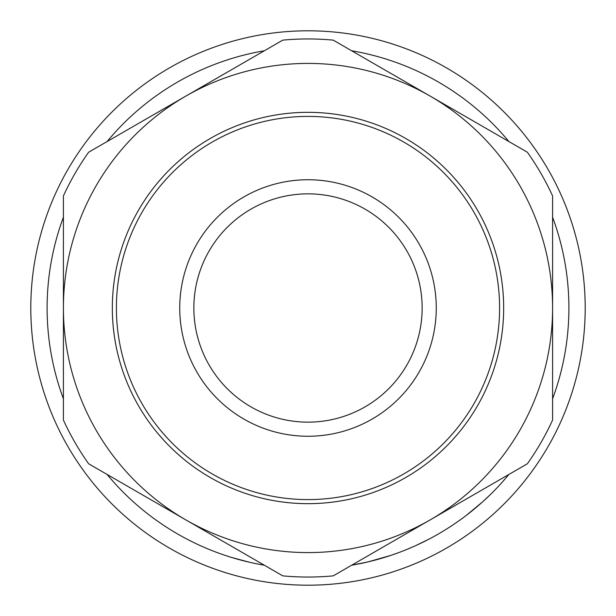 <?xml version="1.0" encoding="UTF-8"?>
<svg xmlns="http://www.w3.org/2000/svg" width="616" height="616" viewBox="0 0 616 616"><rect width="100%" height="100%" fill="white"/><g stroke="black" fill="none" stroke-linecap="round" stroke-linejoin="round"><path stroke-width="0.92" d="M179.741 308A128.259 128.259 0 0 1 308 179.741A128.259 128.259 0 0 1 436.259 308A128.259 128.259 0 0 1 308 436.259A128.259 128.259 0 0 1 179.741 308M422.145 308A114.145 114.145 0 0 0 308 193.855A114.145 114.145 0 0 0 193.855 308A114.145 114.145 0 0 0 308 422.145A114.145 114.145 0 0 0 422.145 308M506.545 477.254L505.051 478.986M503.965 480.234L502.302 482.105M473.034 510.063L469.277 513.074M468.707 513.521L467.113 514.76M482.49 501.955L466.358 515.338M431.654 537.73L429.175 539.046M428.828 539.223L415.3 545.807M414.568 546.138L407.315 549.249M458.35 521.221L455.032 523.515M398.675 552.629L391.576 555.147M390.883 555.378L368.229 561.846L351.667 565.211A260.891 260.891 0 0 0 508.916 474.428L505.405 478.578M261.099 564.641L260.06 564.448M255.355 563.524L252.522 562.924M249.303 562.208L231.277 557.357M243.636 560.83L241.564 560.29M585.2 308A277.2 277.2 0 0 1 308 585.2A277.2 277.2 0 0 1 30.8 308A277.2 277.2 0 0 1 308 30.8A277.2 277.2 0 0 1 585.2 308M116.409 308A191.591 191.591 0 0 0 308 499.591A191.591 191.591 0 0 0 499.591 308A191.591 191.591 0 0 0 308 116.409A191.591 191.591 0 0 0 116.409 308M503.672 308A195.672 195.672 0 0 1 308 503.672A195.672 195.672 0 0 1 112.328 308A195.672 195.672 0 0 1 308 112.328A195.672 195.672 0 0 1 503.672 308M552.591 217.209A260.891 260.891 0 0 1 552.591 398.791M264.333 565.211A260.891 260.891 0 0 1 107.084 474.428M63.409 398.791A260.891 260.891 0 0 1 63.409 217.209M107.084 141.572A260.891 260.891 0 0 1 264.333 50.789M351.667 50.789A260.891 260.891 0 0 1 508.916 141.572M63.409 420.081A269.046 269.046 0 0 0 88.635 463.779L185.709 519.819A244.59 244.59 0 0 0 552.591 308A244.59 244.59 0 0 0 185.709 96.181A244.59 244.59 0 0 0 185.709 519.819L282.775 575.86A269.046 269.046 0 0 0 333.225 575.86L527.365 463.779A269.046 269.046 0 0 0 552.591 420.081L552.591 195.919A269.046 269.046 0 0 0 527.365 152.221L333.225 40.14A269.046 269.046 0 0 0 282.775 40.14L88.635 152.221A269.046 269.046 0 0 0 63.409 195.919L63.409 420.081M450.581 526.488L448.702 527.704M447.693 528.343L445.545 529.691M427.766 539.778L425.117 541.133M423.823 541.78L421.336 542.989M420.143 543.558L417.987 544.575M479.048 505.005L471.225 511.526M490.151 494.787L482.52 501.925"/></g></svg>

